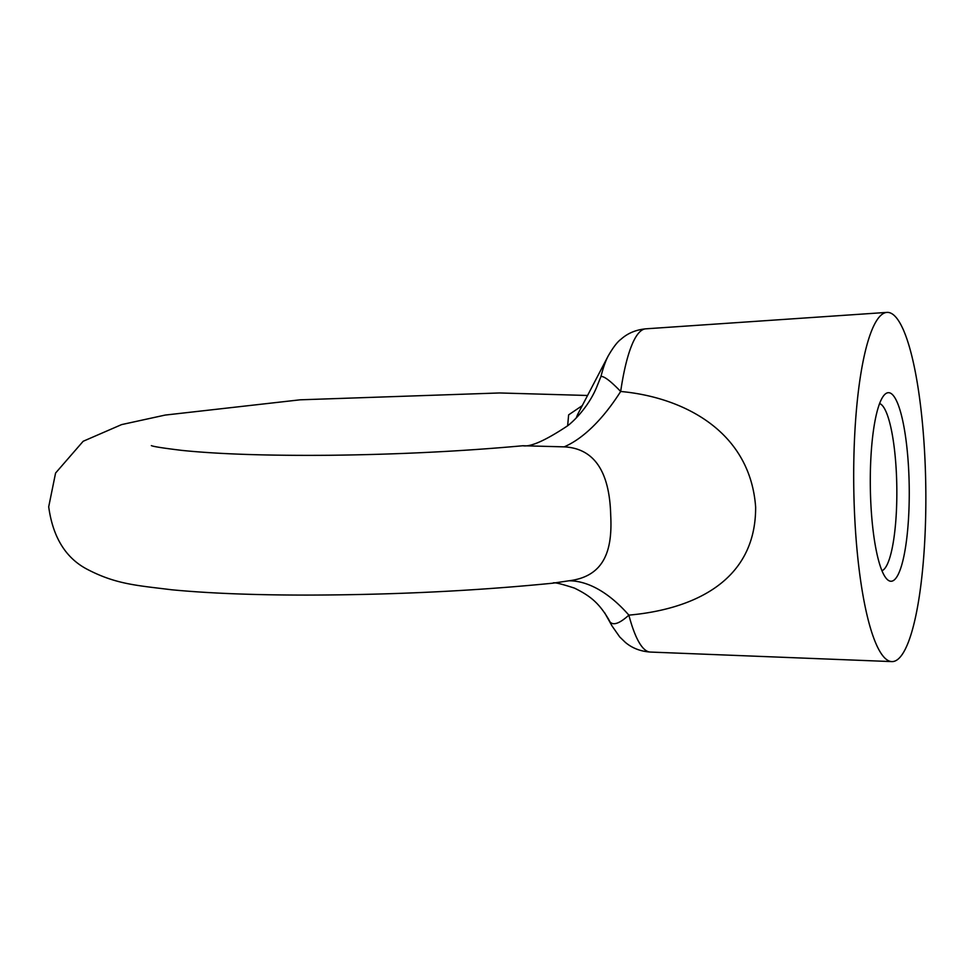 <?xml version="1.0" encoding="UTF-8"?>
<svg xmlns="http://www.w3.org/2000/svg" width="974" height="974" viewBox="0 0 974 974"><rect width="100%" height="100%" fill="white"/><g stroke="black" fill="none" stroke-linecap="round" stroke-linejoin="round"><path stroke-width="1.46" d="M908.961 476.542A94.295 19.443 -90.8 0 1 886.997 579.226A94.295 19.443 -90.8 0 1 870.586 497.458A94.295 19.443 -90.8 0 1 884.368 394.884A94.295 19.443 -90.8 0 1 908.961 476.542M881.969 570.715A83.825 17.288 89.2 0 0 896.579 477.844A83.825 17.288 89.2 0 0 879.583 403.528M854.247 506.358A174.626 36.014 89.2 0 0 891.867 661.602A174.626 36.014 89.2 0 0 925.3 467.63A174.626 36.014 89.2 0 0 886.888 312.398A174.626 36.014 89.2 0 0 854.247 506.358M600.97 376.451A144.542 29.804 -90.8 0 1 608.202 355.948C613.145 347.377 617.419 341.801 621.035 339.208C627.67 333.254 635.888 329.796 645.701 328.835A161.635 33.335 89.2 0 0 620.669 391.475C682.847 397.112 750.187 430.849 755.641 507.186C755.909 582.878 690.566 609.651 628.863 615.13A167.638 85.042 75.4 0 0 569.072 580.772C605.804 576.243 612.39 548.119 610.722 515.538C609.931 483.591 601.36 448.746 564.165 446.859L522.831 445.751C530.538 447.151 545.464 440.504 567.598 425.821C575.05 420.159 589.927 404.892 597.427 385.241L600.97 376.451C604.16 376.134 610.722 381.151 620.669 391.475A167.638 76.569 -73.1 0 1 564.165 446.859M608.202 355.948L578.349 413.11A83.825 17.288 89.2 0 0 576.316 417.809M891.867 661.602L650.303 652.056A161.635 33.335 89.2 0 1 628.863 615.13C619.61 623.506 613.303 625.746 609.967 621.875L608.701 619.452C599.059 603.113 590.39 595.905 574.404 588.089C560.427 583.584 553.281 581.941 552.94 583.17M587.553 395.481L499.589 392.96L300.162 399.815L165.203 415.07L121.592 424.603L83.18 441.271L55.579 473.047L48.7 506.809C52.913 537.538 65.976 558.492 87.891 569.644C116.369 584.388 137.249 585.471 171.607 589.769C208.68 593.312 253.922 595.09 307.321 595.09C393.204 594.895 475.093 590.914 552.964 583.17L569.072 580.772M567.635 425.796L568.633 414.863L582.257 405.622M604.647 612.768L612.062 626.014A144.542 29.804 -90.8 0 1 609.967 621.875M645.701 328.835L886.888 312.398M650.303 652.056C640.466 651.363 632.15 648.136 625.345 642.377L619.72 636.947L612.062 626.014M522.831 445.751C461.676 451.327 397.38 454.493 329.93 455.272C267.935 455.783 218.626 454.152 181.992 450.402C163.34 448.15 153.125 446.542 151.347 445.605L151.42 445.629"/></g></svg>
